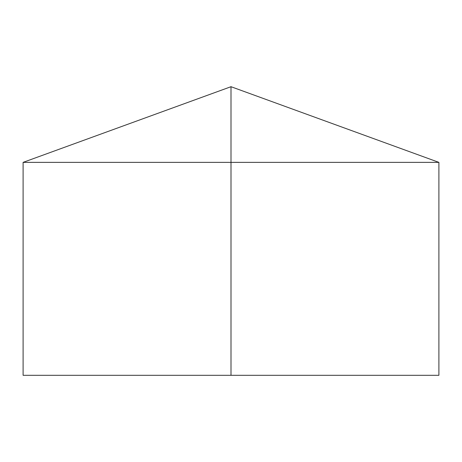 <?xml version="1.0" encoding="UTF-8"?>
<svg xmlns="http://www.w3.org/2000/svg" width="462" height="462" viewBox="0 0 462 462"><rect width="100%" height="100%" fill="white"/><g stroke="black" fill="none" stroke-linecap="round" stroke-linejoin="round"><path stroke-width="0.69" d="M438.9 162.37L438.9 375.3L23.1 375.3L23.1 162.37L438.9 162.37L231 86.7L231 375.3M231 86.7L23.1 162.37"/></g></svg>
